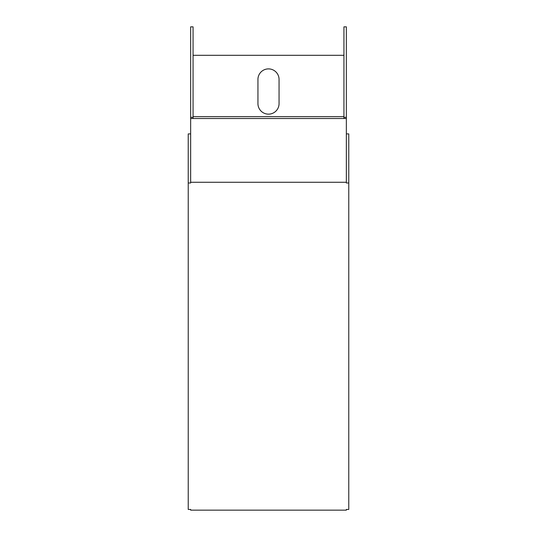 <?xml version="1.0" encoding="UTF-8"?>
<svg xmlns="http://www.w3.org/2000/svg" width="537" height="537" viewBox="0 0 537 537"><rect width="100%" height="100%" fill="white"/><g stroke="black" fill="none" stroke-linecap="round" stroke-linejoin="round"><path stroke-width="0.81" d="M190.648 510.15L190.648 509.445L188.232 509.445L188.232 182.983L190.648 182.983L190.648 182.271L346.352 182.271L346.352 182.983L348.768 182.983L348.768 509.445L346.352 509.445L346.352 510.15L190.648 510.15M348.768 182.983L348.768 133.908L346.352 133.908M193.058 118.509L193.058 26.85L190.648 26.85L190.648 118.509L346.352 118.509L346.352 182.271M190.648 118.509L190.648 182.271M190.648 133.908L188.232 133.908L188.232 182.983M193.058 117.375L190.648 117.375M279.059 103.594A10.559 10.559 0 0 1 268.5 114.153A10.559 10.559 0 0 1 257.941 103.594L257.941 79.449A10.559 10.559 0 0 1 268.5 68.89A10.559 10.559 0 0 1 279.059 79.449L279.059 103.594M346.352 118.509L346.352 26.85L343.942 26.85L343.942 118.509M193.058 55.311L343.942 55.311M343.942 116.663L193.058 116.663M346.352 117.375L343.942 117.375"/></g></svg>
